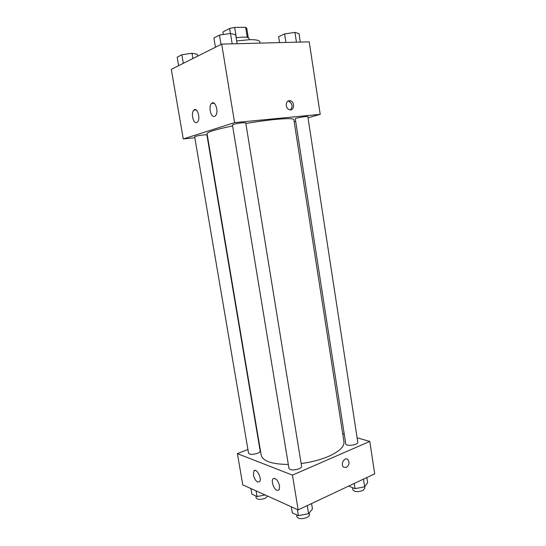 <?xml version="1.0" encoding="UTF-8"?>
<svg xmlns="http://www.w3.org/2000/svg" width="546" height="546" viewBox="0 0 546 546"><rect width="100%" height="100%" fill="white"/><g stroke="black" fill="none" stroke-linecap="round" stroke-linejoin="round"><path stroke-width="0.82" d="M236.329 37.776L234.65 27.423L229.613 28.467L222.891 32.002L223.3 34.521L222.898 32.037M234.65 27.423L245.652 27.3L246.737 28.262M230.432 33.477L229.613 28.467M247.27 37.381L245.652 27.3M236.145 37.804C243.762 36.746 248.048 36.937 249.003 38.37L249.215 39.694M260.039 43.12L259.828 41.803C259.411 40.308 256.006 39.599 249.597 39.681L236.657 40.95M194.82 137.722L183.272 138.95L171.301 69.349L221.69 44.11L309.227 41.851L320.215 114.346L308.012 117.813M207.5 136.37L207.159 136.411M295.679 121.314L294.178 121.738M286.261 105.555C286.172 101.925 287.599 100.341 290.533 100.798C295.325 102.3 294.001 111.643 289.271 109.664C287.667 108.961 286.657 107.589 286.261 105.555M183.272 138.95L234.575 122.625L221.69 44.11M234.575 122.625L320.215 114.346M290.438 109.869C292.977 106.695 292.492 103.842 288.991 101.303L287.824 101.112M196.703 122.543C193.284 124.065 190.69 112.81 193.85 110.142C197.222 106.497 200.989 119.001 197.44 122.072L196.703 122.543M214.558 116.353C210.865 117.984 208.156 106.374 211.555 103.474C215.192 99.509 219.233 112.435 215.397 115.813L214.558 116.353M307.835 116.639C308.046 115.868 294.84 118.093 295.284 118.748L345.775 443.925C345.884 446.683 358.517 444.963 357.794 442.28L307.835 116.639M203.788 134.869C198.683 135.51 195.632 136.138 194.656 136.759L248.546 453.173C249.843 454.702 252.853 454.743 257.582 453.276C259.357 452.532 260.224 451.774 260.162 451.01L206.893 134.848L203.788 134.869M242.656 122.714C237.012 123.41 233.606 124.14 232.446 124.891L288.97 468.434C290.499 470.324 293.864 470.44 299.065 468.775C300.812 467.99 301.651 467.171 301.583 466.325L245.727 122.754L242.656 122.714M301.126 463.547C311.459 462.162 320.639 459.759 328.665 456.333C339.366 451.474 344.458 446.621 343.953 441.789L293.85 119.622C293.414 118.4 287.251 118.339 275.375 119.438C266.503 120.311 256.661 121.662 245.85 123.492M232.616 125.942C215.909 129.416 207.391 131.995 207.05 133.681L261.2 455.193C262.81 461.138 271.847 464.23 288.315 464.462M292.451 475.129L237.408 453.637L242.779 484.862L298.157 509.889L292.451 475.129L369.792 441.421L357.111 437.824M344.26 434.172L342.697 433.729M247.918 449.488L237.408 453.637M253.44 474.911L253.883 470.966C256.19 467.362 262.223 478.508 259.616 481.627L257.705 482.057C255.644 480.842 254.218 478.46 253.44 474.911M279.6 485.933L279.136 489.912L276.999 490.397C273.86 489.257 270.993 481.176 272.918 478.924C275.566 477.545 277.791 479.886 279.6 485.933M298.157 509.889L374.699 473.819L369.792 441.421M346.355 467.492L343.564 467.117C340.144 464.373 344.601 456.483 347.816 459.548C349.774 462.51 349.29 465.158 346.355 467.492C349.283 465.158 349.768 462.51 347.809 459.548C344.594 456.483 340.138 464.366 343.564 467.11L346.355 467.492M348.648 486.097L355.057 488.656L364.646 486.82L367.642 482.657L366.851 477.511M355.057 488.656L354.252 483.456M364.646 486.82L363.465 479.108M364.626 486.827L364.851 488.267L362.865 490.513C357.869 492.185 354.545 491.96 352.907 489.851L352.579 487.735M291.318 506.797L292.315 512.858L298.409 515.677L308.599 513.704L312.455 508.974L311.582 503.562M298.409 515.677L297.399 509.548M308.599 513.704L307.275 505.589M309.166 513.008L309.439 514.687C309.534 515.67 308.722 516.598 307.002 517.471C301.863 519.26 298.505 519.034 296.928 516.796L296.601 514.837M250.887 488.527L251.843 494.13L257.023 496.526L265.165 494.976M257.023 496.526L256.06 490.868M267.683 496.116L265.185 498.293C260.51 499.863 257.5 499.74 256.17 497.918L255.835 495.98M279.532 42.615L278.61 36.684L284.609 33.927L294.936 32.398L299.01 33.668L300.293 42.083M285.933 42.452L284.609 33.927M296.437 42.178L294.936 32.398M215.424 47.249L213.895 37.995L219.458 35.087L230.48 33.463L235.66 34.794L237.107 43.714M220.994 44.458L219.458 35.087M232.166 43.844L230.48 33.463M178.631 65.677L177.184 57.207L181.859 54.757L192.001 53.255L197.222 54.238L197.556 56.197M183.32 63.329L181.859 54.757M192.888 58.531L192.001 53.255M248.253 37.667L246.731 28.16M290.533 100.798L288.991 101.303M193.85 110.142L196.157 109.958M211.555 103.474L214.182 103.269M253.883 470.966L255.269 470.386M272.918 478.924L274.433 478.269"/></g></svg>
